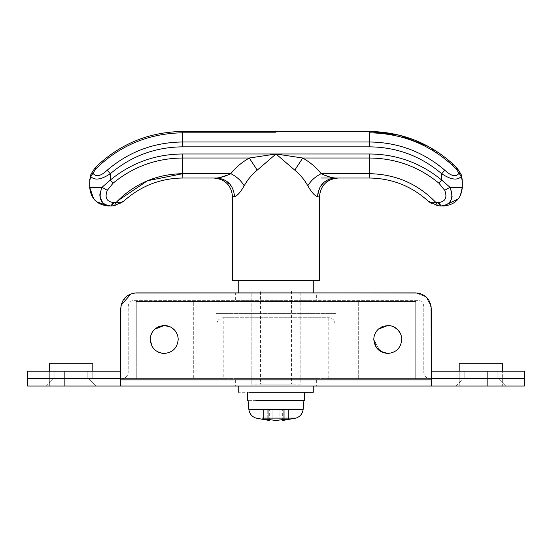 <?xml version="1.0" encoding="UTF-8"?>
<svg xmlns="http://www.w3.org/2000/svg" width="552" height="552" viewBox="0 0 552 552"><rect width="100%" height="100%" fill="white"/><g stroke="black" fill="none" stroke-linecap="round" stroke-linejoin="round"><path stroke-width="0.41" stroke-dasharray="2.76 2.07" d="M378.341 329.178C375.388 331.973 373.876 335.409 373.807 339.48L380.121 351.162M383.191 352.673L387.78 353.452C396.267 352.624 400.924 347.967 401.752 339.48L401.38 336.285M400.993 334.94L400.152 332.987M397.523 329.461L395.708 327.971M393.617 326.784L392.838 326.453M391.499 326.011L389.505 325.611M382.722 326.453L387.78 325.507L385.551 325.687M381.335 327.081L378.43 329.095M154.753 329.206L153.208 330.876M150.248 339.48L151.779 333.118L150.248 339.48C151.075 347.967 155.733 352.624 164.22 353.452C172.707 352.624 177.364 347.967 178.192 339.48L177.861 336.444L176.826 333.442M151.89 346.049L153.732 348.705M154.312 349.326L155.533 350.416M155.885 350.692L157.906 351.941M159.466 352.618L161.646 353.211M175.432 331.145L172.162 327.985M171.7 327.674L166.725 325.728M161.909 325.694L159.148 326.46M156.954 327.543L154.781 329.178M328.785 317.745L328.785 378.603L334.995 378.603L334.995 323.955C334.629 320.181 332.559 318.111 328.785 317.745L223.215 317.745C219.441 318.111 217.371 320.181 217.005 323.955L217.005 378.603L223.215 378.603L223.215 317.745C219.434 318.124 217.364 320.195 217.005 323.955L217.005 378.603L136.275 378.603L136.275 301.599L415.725 301.599L136.275 301.599L136.275 378.603L193.717 378.603L193.717 301.599L193.717 378.603L358.282 378.603L358.282 301.599L358.282 378.603L415.725 378.603L415.725 301.599L415.725 378.603L334.995 378.603L334.995 323.955C334.636 320.188 332.566 318.118 328.785 317.745L223.215 317.745M251.16 301.599L300.84 301.599L251.16 301.599L251.16 378.603L300.84 378.603L300.84 301.599L300.84 378.603L251.16 378.603L251.16 301.599M328.785 378.603L223.215 378.603M92.805 363.699L49.335 363.699M57.035 371.151L92.805 371.151L57.035 371.151M60.644 371.151L87.216 371.151L60.644 371.151M60.644 378.603L87.216 378.603L60.644 378.603M53.682 378.603L92.805 378.603L49.335 378.603L92.805 378.603L49.335 378.603L71.07 378.603L53.682 378.603L46.23 386.055L71.07 386.055L46.23 386.055L71.07 386.055L46.23 386.055L53.682 378.603M55.303 386.055L95.91 386.055L88.458 378.603L95.91 386.055L49.335 386.055L92.805 386.055L49.335 386.055L49.335 378.603L92.805 378.603L49.335 378.603L49.335 371.151L92.805 371.151L49.335 371.151L92.805 371.151L49.335 371.151L49.335 386.055M255.804 400.338C244.729 400.338 244.729 400.338 255.804 400.338L304.566 400.338M296.196 392.265L255.804 392.265C244.729 392.265 244.729 392.265 255.804 392.265C244.729 392.265 244.729 392.265 255.804 392.265L296.196 392.265M249.656 392.265C235.214 392.265 235.214 392.265 249.656 392.265L313.26 392.265M302.344 386.055L249.656 386.055C235.214 386.055 235.214 386.055 249.656 386.055C235.214 386.055 235.214 386.055 249.656 386.055L302.344 386.055M272.095 409.653L288.441 409.653L263.559 409.653L272.095 409.653L272.095 420.32L272.095 409.653M268.237 419.527L268.237 409.653L263.559 409.653L268.237 409.653L268.237 420.32L263.559 419.258L267.244 419.258L267.244 409.653L267.244 419.258L276 420.555L284.756 419.258L288.441 419.258L288.441 409.653L282.341 409.653L288.441 409.653L288.441 419.258L283.762 420.32L283.762 409.653L283.762 419.527M263.559 419.258L263.559 409.653L263.559 419.258M269.666 420.555L269.666 409.653M276.007 420.555L276.007 409.653L276 420.555M279.905 420.32L279.905 409.653L279.905 420.32M284.756 419.258L284.756 409.653L284.756 419.258M282.341 420.555L282.341 409.653M502.665 363.699L459.195 363.699M466.895 371.151L502.665 371.151L466.895 371.151M470.504 371.151L497.076 371.151L470.504 371.151M470.504 378.603L497.076 378.603L470.504 378.603M456.09 386.055L463.542 378.603L502.665 378.603L459.195 378.603L502.665 378.603L459.195 378.603L480.93 378.603L463.542 378.603L456.09 386.055L494.965 386.055M505.77 386.055L480.93 386.055L505.77 386.055L498.318 378.603L480.93 378.603L498.318 378.603L505.77 386.055M260.475 291.042L291.525 291.042L260.475 291.042L260.475 384.192L291.525 384.192L260.475 384.192M313.26 280.485L276 280.485L313.26 280.485M238.74 292.905L313.26 292.905M250.829 280.485L276 280.485L250.829 280.485M319.47 280.485L232.53 280.485M311.701 191.765L313.067 193.428L317.483 196.65L320.146 186.838M233.303 196.65L234.517 196.65L239.057 193.283M240.403 191.627L244.219 185.803C247.42 179.897 251.746 174.68 257.218 170.147L276 153.987L294.782 170.147C300.253 174.68 304.58 179.897 307.781 185.803L311.673 191.723M437.591 205.703L435.901 202.46C432.437 203.081 429.829 202.605 428.076 201.031L437.591 205.703M452.136 196.084L450.032 187.335L441.724 180.083L438.999 183.257L444.677 190.288C447.52 197.568 445.457 201.666 438.488 202.57L437.929 202.584M428.331 146.446L456.821 167.67L456.021 168.664L459.036 173.273C456.035 177.309 451.274 176.267 444.753 170.161L441.724 173.776C450.929 179.752 457.422 180.67 461.203 176.523L461.127 174.349L459.036 173.273L461.203 176.523L462.3 180.863L462.3 187.335L450.032 187.335L444.677 190.288M443.67 205.965L441.269 205.965L438.488 202.57M446.506 204.827L448.245 203.736M449.266 202.819L452.06 196.795M458.277 198.892L460.306 195.712M461.796 176.55L461.127 174.349M117.617 200.887L116.099 202.46L114.409 205.703L123.924 201.031C122.192 202.598 119.584 203.074 116.099 202.46L114.071 202.584L111.297 205.965M114.071 202.584L113.512 202.57C106.543 201.666 104.48 197.568 107.323 190.288L113.001 183.257L110.276 180.083L101.968 187.335L107.323 190.288M108.33 205.965L110.731 205.965L113.512 202.57M90.217 176.495L89.7 187.335L101.968 187.335L99.891 193.807M99.864 196.077L99.946 196.836M102.734 202.819L103.769 203.75M105.384 204.771L107.04 205.434M93.723 198.892L96.421 201.659M89.7 180.863L90.797 176.523C94.571 180.67 101.064 179.759 110.276 173.776L107.247 170.161C100.726 176.274 95.965 177.309 92.964 173.273L95.979 168.664C120.177 145.245 149.116 133.294 182.802 132.804L182.85 131.445C148.84 131.942 119.611 144.017 95.179 167.67L90.873 174.349L90.797 176.523L92.964 173.273L90.873 174.349L89.79 179.014M95.979 168.664L95.606 168.243M300.84 384.192L251.16 384.192L300.84 384.192L300.84 292.905L251.16 292.905L300.84 292.905L300.84 384.192M251.16 384.192L251.16 292.905L251.16 384.192M294.782 170.147L302.71 158.024L276 153.987L249.29 158.024C241.776 162.329 235.614 167.546 230.805 173.68L218.095 177.923M257.218 170.147L249.29 158.024L182.332 158.024L182.291 153.987C155.209 154.243 131.203 162.944 110.276 180.083L110.276 173.776C131.065 156.119 155.098 147.142 182.381 146.846L182.45 141.995C153.98 142.319 128.913 151.71 107.247 170.161M244.219 185.803C241.079 180.594 236.608 176.557 230.805 173.68L182.74 173.68L182.857 178.02M216.826 178.013L216.736 178.02C212.962 178.02 212.962 178.02 216.736 178.02L218.557 178.117M234.517 196.65L232.213 187.48L225.906 180.683M224.981 180.138L220.917 178.537M324.127 182.125L335.264 178.02C339.038 178.02 339.038 178.02 335.264 178.02L332.125 177.62M332.111 177.62L321.195 173.68C316.386 167.546 310.224 162.329 302.71 158.024L369.667 158.024C395.749 158.3 418.864 166.711 438.999 183.257M307.781 185.803C310.921 180.594 315.392 176.557 321.195 173.68L369.26 173.68L369.143 178.02M335.264 178.02L338.1 178.02M213.9 178.02L216.736 178.02M480.93 371.151L502.665 371.151L480.93 371.151M316.365 300.357L235.635 300.357L316.365 300.357L316.365 292.905L235.635 292.905L316.365 292.905L235.635 292.905L235.635 300.357M487.14 371.151L487.14 386.055L524.4 386.055L524.4 378.603L487.14 378.603L524.4 378.603L524.4 371.151L431.25 371.151L431.25 308.43L431.25 379.845L335.926 379.845L335.926 386.055L335.926 313.398L216.073 313.398L216.073 378.603L121.992 378.603C125.766 378.23 127.836 376.16 128.202 372.393L128.202 306.567C128.568 302.793 130.638 300.723 134.412 300.357L417.588 300.357C421.362 300.723 423.432 302.793 423.798 306.567L423.798 372.393C424.164 376.16 426.234 378.23 430.008 378.603L487.14 378.603L431.25 378.603L431.25 308.43C430.332 298.998 425.157 293.823 415.725 292.905L425.944 296.741L431.112 306.36L425.944 296.741L415.725 292.905L136.275 292.905C126.843 293.823 121.668 298.998 120.75 308.43L120.75 371.151L27.6 371.151L27.6 378.603L121.992 378.603C125.766 378.23 127.836 376.16 128.202 372.393L128.202 306.567C128.568 302.793 130.638 300.723 134.412 300.357L417.588 300.357C421.362 300.723 423.432 302.793 423.798 306.567L423.798 372.393C424.164 376.16 426.234 378.23 430.008 378.603L216.073 378.603L216.073 386.055L216.073 379.845L120.75 379.845L120.75 386.055L27.6 386.055L27.6 378.603L64.86 378.603L64.86 371.151M120.75 379.845L121.067 305.297L120.75 378.603L431.25 378.603L431.25 386.055L431.25 379.845M131.045 293.809L135.323 292.933L131.045 293.809M316.365 378.603L276 378.603L316.365 378.603L316.365 386.055L276 386.055L316.365 386.055M235.635 378.603L276 378.603L235.635 378.603L235.635 386.055L276 386.055L235.635 386.055M459.195 386.055L459.195 378.603L502.665 378.603L459.195 378.603L459.195 371.151L459.195 386.055L502.665 386.055L502.665 378.603L480.93 378.603L502.665 378.603L502.665 371.151L502.665 386.055M92.805 378.603L71.07 378.603L92.805 378.603L92.805 371.151L92.805 378.603M381.805 326.846L378.755 328.806L376.395 331.379M375.367 333.063L374.125 336.52M373.952 337.451L373.807 339.48M387.78 353.452C396.267 352.624 400.924 347.967 401.752 339.48L401.552 337.127M401.125 335.34L399.006 331.159M393.969 326.95L390.374 325.749M385.296 325.728L382.633 326.487M156.782 327.653L154.843 329.123M154.719 329.233L153.111 331M152.794 331.441L151.917 332.849M164.22 353.452C172.707 352.624 177.364 347.967 178.192 339.48L178.013 337.224M177.992 337.113L176.047 332.035M170.899 327.205L170.333 326.915M431.25 308.395L428.276 299.287L420.521 293.664M134.246 293.036L126.346 296.493L121.509 303.628M64.86 386.055L64.86 378.603L120.75 378.603L120.75 386.055L120.75 371.151M431.25 371.151L431.25 386.055L487.14 386.055M335.926 379.845L335.926 313.398L216.073 313.398L216.073 379.845M120.75 308.43C121.668 298.998 126.843 293.823 136.275 292.905M417.754 293.036L426.613 297.362L431.084 306.146M335.926 386.055L216.073 386.055M248.904 409.405L303.151 409.405M257.135 418.119L290.069 418.119M317.483 196.65C320.132 196.65 320.132 196.65 317.483 196.65M182.381 146.846L369.619 146.846C396.902 147.142 420.941 156.119 441.724 173.776L441.724 180.083C420.783 162.937 396.771 154.236 369.681 153.987L182.291 153.987M369.26 173.68L369.681 153.987M113.001 183.257C133.135 166.711 156.244 158.3 182.332 158.024L182.74 173.68M444.753 170.161C423.087 151.71 398.02 142.319 369.55 141.995L182.45 141.995L182.802 132.804L276 132.804M369.619 146.846L369.198 132.804C402.877 133.301 431.816 145.259 456.021 168.664M369.198 132.804L369.15 131.445M54.924 371.151L54.924 378.603L54.924 371.151M87.216 378.603L87.216 371.151L87.216 378.603M464.784 371.151L464.784 378.603L464.784 371.151M497.076 378.603L497.076 371.151L497.076 378.603M291.525 291.042L291.525 384.192M120.598 203.474L123.717 201.225"/><path stroke-width="0.83" d="M380.121 351.162L387.78 353.452C396.267 352.624 400.924 347.967 401.752 339.48C401.69 335.568 400.283 332.235 397.523 329.461C394.79 326.874 391.541 325.556 387.78 325.507L378.341 329.178C375.388 331.973 373.876 335.409 373.807 339.48C374.635 347.967 379.293 352.624 387.78 353.452C396.267 352.624 400.924 347.967 401.752 339.48C401.704 335.782 400.421 332.573 397.916 329.861C395.135 327.019 391.754 325.57 387.78 325.507L378.755 328.806C375.539 331.635 373.89 335.195 373.807 339.48L376.395 347.574L383.191 352.673M401.38 336.285L400.993 334.94M400.152 332.987L397.523 329.461M395.708 327.971L393.617 326.784M392.838 326.453L391.499 326.011M389.505 325.611L390.374 325.749M382.722 326.453L381.335 327.081M166.725 325.728L164.22 325.507L154.781 329.178C151.828 331.973 150.316 335.409 150.248 339.48C151.075 347.967 155.733 352.624 164.22 353.452C172.707 352.624 177.364 347.967 178.192 339.48C178.13 335.568 176.723 332.235 173.963 329.461C171.23 326.874 167.98 325.556 164.22 325.507L161.909 325.694M153.208 330.876L151.917 332.849M161.646 353.211L164.22 353.452C172.707 352.624 177.364 347.967 178.192 339.48C178.144 335.782 176.861 332.573 174.356 329.861C171.575 327.019 168.194 325.57 164.22 325.507L155.195 328.806C151.979 331.635 150.33 335.195 150.248 339.48L151.89 346.049M153.732 348.705L154.312 349.326M155.533 350.416L155.885 350.692M157.906 351.941L159.466 352.618M176.826 333.442L175.432 331.145M172.162 327.985L171.7 327.674M159.148 326.46L156.954 327.543M49.335 371.151L49.335 363.699L92.805 363.699L92.805 371.151M87.851 386.055L71.07 386.055L87.851 386.055M256.238 400.338L255.804 400.338C244.729 400.338 244.729 400.338 255.804 400.338L304.469 400.338M313.129 392.265L249.656 392.265C235.214 392.265 235.214 392.265 249.656 392.265M303.096 409.405L248.848 409.405C249.469 413.814 251.884 416.719 256.1 418.119L269.666 420.555L268.237 420.32L269.666 420.555L269.666 419.865M283.762 419.527L283.762 420.32L282.341 420.555L288.441 419.258L284.756 419.258L276.007 420.555L267.244 419.258L263.559 419.258L268.237 420.32L268.237 419.527M261.931 418.119L295.9 418.119L282.341 420.555L282.341 419.865M459.195 371.151L459.195 363.699L502.665 363.699L502.665 371.151M497.711 386.055L480.93 386.055L497.711 386.055M313.26 280.485L313.26 292.905L238.74 292.905L238.74 280.485M234.517 196.65L232.53 196.65L232.53 280.485L319.47 280.485L319.47 196.65C320.615 185.375 326.825 179.165 338.1 178.02L369.15 178.02C391.685 178.303 411.323 185.976 428.076 201.031C429.808 202.598 432.416 203.074 435.901 202.46L437.929 202.584L440.703 205.965L437.591 205.703L428.076 201.031C411.323 185.976 391.685 178.303 369.15 178.02L335.264 178.02C331.11 177.682 326.418 176.24 321.195 173.68C315.392 176.557 310.921 180.594 307.781 185.803C304.58 179.897 300.253 174.68 294.782 170.147L276 153.987L257.218 170.147C251.746 174.68 247.42 179.897 244.219 185.803C240.506 192.255 237.27 195.87 234.517 196.65L234.538 196.65C233.462 185.334 227.534 179.124 216.736 178.02L216.736 178.02C220.876 177.689 225.561 176.24 230.805 173.68C235.614 167.546 241.776 162.329 249.29 158.024L276 153.987L302.71 158.024L294.782 170.147M335.264 178.02C324.466 179.124 318.538 185.334 317.483 196.65C320.132 196.65 320.132 196.65 317.483 196.65C314.716 195.85 311.48 192.234 307.781 185.803M239.057 193.283L240.306 191.751M460.306 195.712L462.3 187.335L450.032 187.335L444.677 190.288L438.999 183.257L441.724 180.083L450.032 187.335C454.137 198.389 451.212 204.599 441.269 205.965L437.591 205.703L435.901 202.46C417.657 183.699 395.439 174.108 369.26 173.68L369.15 178.02L321.057 178.02L369.143 178.02M461.796 176.55L462.3 180.863L461.203 176.523C457.429 180.67 450.936 179.759 441.724 173.776L444.753 170.161C451.274 176.274 456.035 177.309 459.036 173.273L456.021 168.664L456.821 167.67L461.127 174.349L461.203 176.523L459.036 173.273L461.127 174.349L461.534 175.591L462.3 180.863L462.3 187.335C461.196 198.651 454.986 204.861 443.67 205.965L440.703 205.965L437.929 202.584L435.901 202.46C417.65 183.699 395.439 174.108 369.26 173.68L321.195 173.68C316.386 167.546 310.224 162.329 302.71 158.024L369.667 158.024L369.26 173.68M437.929 202.584L438.488 202.57C445.457 201.666 447.52 197.568 444.677 190.288M446.506 204.827L441.269 205.965L438.488 202.57M448.245 203.736L449.266 202.819M452.06 196.795L452.136 196.084M443.67 205.965L458.277 198.892M461.127 174.349L456.656 167.932M107.04 205.434L110.731 205.965L114.409 205.703L111.297 205.965L114.071 202.584L116.099 202.46C119.563 203.081 122.171 202.605 123.924 201.031L114.409 205.703L116.099 202.46C134.343 183.699 156.561 174.108 182.74 173.68L182.857 178.02C160.315 178.303 140.677 185.976 123.924 201.031C140.677 185.976 160.315 178.303 182.85 178.02L213.9 178.02C225.175 179.165 231.385 185.375 232.53 196.65M99.891 193.807L99.864 196.077M99.946 196.836L102.734 202.819M103.769 203.75L105.384 204.771M111.297 205.965L110.731 205.965C100.788 204.606 97.87 198.396 101.968 187.335L110.276 180.083L113.001 183.257L107.323 190.288C104.48 197.568 106.543 201.666 113.512 202.57L114.071 202.584M96.421 201.659L108.33 205.965C97.014 204.861 90.804 198.651 89.7 187.335L101.968 187.335L107.323 190.288M108.33 205.965L110.731 205.965L113.512 202.57M89.79 179.014L89.7 187.335L93.723 198.892M276 132.804L182.802 132.804C149.123 133.301 120.184 145.259 95.979 168.664L95.179 167.67L95.979 168.664L90.797 176.523L90.873 174.349L92.964 173.273C95.958 177.309 100.726 176.274 107.247 170.161L110.276 173.776C101.064 179.752 94.571 180.67 90.797 176.523L89.7 180.78M95.227 167.767L95.179 167.67C119.611 144.017 148.84 131.942 182.85 131.445L369.15 131.445L182.85 131.445L182.381 146.846C155.098 147.142 131.059 156.119 110.276 173.776L110.276 180.083C131.21 162.944 155.215 154.243 182.291 153.987L369.681 153.987C396.771 154.236 420.783 162.937 441.724 180.083L441.724 173.776C420.941 156.119 396.902 147.142 369.619 146.846L182.381 146.846M90.328 176.067L89.7 180.863L90.873 174.349L95.179 167.67M218.095 177.923L216.826 178.013M225.906 180.683L224.981 180.138M220.917 178.537L218.557 178.117M244.219 185.803C241.079 180.594 236.608 176.557 230.805 173.68L182.74 173.68L147.446 180.752L117.617 200.887M257.218 170.147L249.29 158.024L182.332 158.024C156.25 158.3 133.135 166.711 113.001 183.257M320.146 186.838L324.127 182.125M428.331 146.446L399.676 135.254L369.15 131.445C403.16 131.942 432.388 144.017 456.821 167.67M216.736 178.02L182.857 178.02M487.14 386.055L487.14 378.603L431.25 378.603L487.14 378.603L487.14 371.151L524.4 371.151L524.4 378.603L487.14 378.603L524.4 378.603L524.4 386.055L120.75 386.055L120.75 379.845L431.25 379.845L431.25 386.055L335.926 386.055M27.6 371.151L64.86 371.151L64.86 378.603L27.6 378.603L27.6 371.151M487.14 371.151L431.25 371.151L431.25 308.43C430.332 298.998 425.157 293.823 415.725 292.905L136.275 292.905C126.843 293.823 121.668 298.998 120.75 308.43L120.75 371.151L64.86 371.151M64.86 386.055L27.6 386.055L27.6 378.603L120.75 378.603L64.86 378.603L64.86 386.055L216.073 386.055M121.067 305.297L131.045 293.809L121.067 305.297M420.521 293.664L415.725 292.905L134.246 293.036M456.09 386.055L459.195 386.055M494.965 386.055L502.665 386.055M49.335 386.055L55.303 386.055M376.395 331.379L375.367 333.063M374.125 336.52L373.952 337.451M401.552 337.127L401.125 335.34M399.006 331.159L397.916 329.861M373.807 339.48C374.635 347.967 379.293 352.624 387.78 353.452M397.847 329.785L393.969 326.95M382.633 326.487L381.805 326.846M153.111 331L152.794 331.441M176.047 332.035L174.466 329.979M150.248 339.48C151.075 347.967 155.733 352.624 164.22 353.452M174.184 329.682L170.899 327.205M170.333 326.915L164.22 325.507L156.782 327.653M121.509 303.628L120.75 308.43L120.75 379.845M431.25 379.845L431.25 308.395M120.75 371.151L120.75 308.43M136.275 292.905L235.635 292.905M316.365 292.905L417.754 293.036M431.084 306.146L431.25 371.151M256.1 418.119L257.135 418.119M438.999 183.257C418.864 166.711 395.756 158.3 369.667 158.024L369.681 153.987M182.291 153.987L182.74 173.68M107.247 170.161C128.913 151.71 153.98 142.319 182.45 141.995L369.55 141.995C398.02 142.319 423.087 151.703 444.753 170.161M456.021 168.664C431.823 145.245 402.884 133.294 369.198 132.804L369.619 146.846M369.198 132.804L369.15 131.445M295.9 418.119C300.115 416.719 302.53 413.814 303.151 409.405L303.945 400.338M248.055 400.338L248.848 409.405M304.566 400.338L304.566 392.265M247.434 392.265L247.434 400.338M313.26 392.265L313.26 386.055M238.74 386.055L238.74 392.265M428.283 201.225L431.402 203.474M461.672 176.067L462.3 180.863L461.534 175.584M90.466 175.584L90.217 176.495"/></g></svg>
